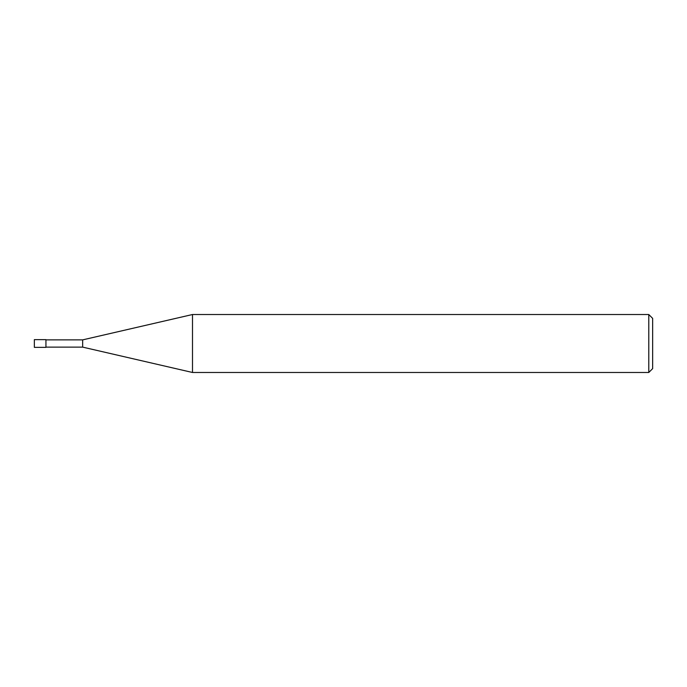 <?xml version="1.0" encoding="UTF-8"?>
<svg xmlns="http://www.w3.org/2000/svg" width="687" height="687" viewBox="0 0 687 687"><rect width="100%" height="100%" fill="white"/><g stroke="black" fill="none" stroke-linecap="round" stroke-linejoin="round"><path stroke-width="1.03" d="M648.786 314.517L648.786 372.483L192.497 372.483L192.497 314.517L648.786 314.517L652.65 318.382L652.65 368.618L648.786 372.483M45.943 347.124L82.655 347.124L82.655 339.876L82.655 347.124L192.497 372.483M45.943 339.636L45.943 347.364L34.35 347.364L34.35 339.636L45.943 339.636M45.943 339.876L82.655 339.876L192.497 314.517"/></g></svg>
